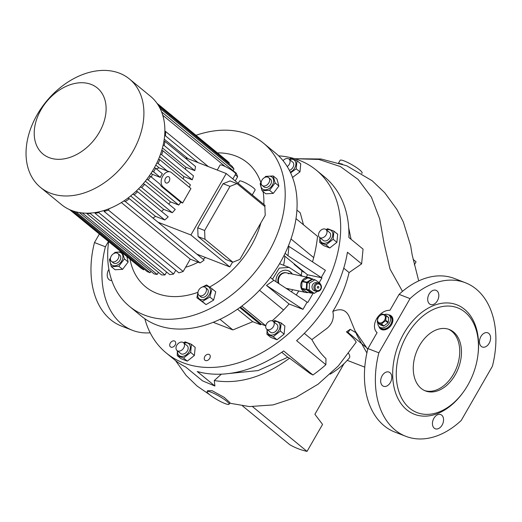 <?xml version="1.0" encoding="UTF-8"?>
<svg xmlns="http://www.w3.org/2000/svg" width="522" height="522" viewBox="0 0 522 522"><rect width="100%" height="100%" fill="white"/><g stroke="black" fill="none" stroke-linecap="round" stroke-linejoin="round"><path stroke-width="0.78" d="M288.934 273.835A7.602 6.727 101.9 0 0 286.767 272.902L286.187 272.784A7.602 6.727 101.9 0 0 279.551 275.486A7.602 6.727 101.9 0 0 278.265 283.198M286.767 272.902A7.602 6.727 101.9 0 0 280.02 275.753A7.602 6.727 101.9 0 0 278.97 283.655A7.602 6.727 -78.1 0 1 279.551 276.477A7.602 6.727 -78.1 0 1 286.767 272.902L309.063 277.613A7.602 6.727 -78.1 0 1 311.295 278.585M379.396 326.935L381.452 328.625A7.602 5.422 -50.6 0 0 382.535 329.258A7.602 5.422 -50.6 0 0 390.998 325.493A7.602 5.422 -50.6 0 0 391.102 316.874L390.417 316.312A7.602 5.422 129.4 0 1 390.776 324.195A7.602 5.422 129.4 0 1 380.766 328.064A7.602 5.422 -50.6 0 0 381.85 328.69A7.602 5.422 -50.6 0 0 390.306 324.932A7.602 5.422 -50.6 0 0 390.417 316.312L389.047 315.184A7.602 5.422 129.4 0 1 389.399 323.066A7.602 5.422 129.4 0 1 379.396 326.935A7.602 5.422 129.4 0 1 377.837 322.974M384.642 320.032A4.646 3.315 129.4 0 1 379.187 322.779A4.646 3.315 129.4 0 1 378.306 317.578A4.646 3.315 129.4 0 1 383.761 314.831A4.646 3.315 129.4 0 1 384.642 320.032M377.465 322.668L381.027 324.051A5.703 4.065 129.4 0 0 381.484 323.94L383.964 325.976A5.703 4.065 129.4 0 1 383.507 326.087L379.944 324.704L377.465 322.668A5.703 4.065 129.4 0 1 377.282 322.315L377.726 317.754A5.703 4.065 129.4 0 1 377.856 317.52A5.703 4.065 129.4 0 1 377.993 317.285L382 314.107A5.703 4.065 129.4 0 1 382.456 313.996L386.012 315.379A5.703 4.065 129.4 0 1 386.202 315.732L388.681 317.767A5.703 4.065 129.4 0 0 388.492 317.415L386.012 315.379M381.484 323.94L385.49 320.762L387.97 322.798A5.703 4.065 129.4 0 0 388.107 322.563A5.703 4.065 129.4 0 0 388.237 322.335L385.758 320.299A5.703 4.065 129.4 0 1 385.627 320.528A5.703 4.065 129.4 0 1 385.49 320.762M381.027 324.051L383.507 326.087M385.758 320.299L386.202 315.732M388.237 322.335L388.681 317.767M383.964 325.976L387.97 322.798M384.218 314.609A7.602 5.422 129.4 0 1 389.047 315.184M184.494 345.59A5.07 3.615 129.4 0 1 181.539 350.262A5.07 3.615 129.4 0 1 177.036 350.516A5.07 3.615 129.4 0 1 176.018 347.613A5.07 3.615 129.4 0 1 178.968 342.941A5.07 3.615 129.4 0 1 183.47 342.686A5.07 3.615 129.4 0 1 184.494 345.59M177.036 350.516L180.697 353.524A5.07 3.615 -50.6 0 0 185.199 353.27A5.07 3.615 -50.6 0 0 188.155 348.598A5.07 3.615 -50.6 0 0 187.13 345.694L183.47 342.686M273.221 175.966L276.967 179.039L278.878 186.015L273.287 193.394L265.796 193.806L262.051 190.732L269.541 190.321L275.127 182.935L273.221 175.966L265.731 176.377L264.497 177.604M261.13 183.065A7.621 5.435 -50.6 0 0 262.625 189.081A7.621 5.435 -50.6 0 0 271.688 186.126A7.621 5.435 -50.6 0 0 271.818 176.932A7.621 5.435 -50.6 0 0 266.096 177.023M318.557 283.074L316.632 282.67A4.222 3.739 101.9 0 0 312.313 285.319A4.222 3.739 101.9 0 0 313.683 290.415A4.222 3.739 101.9 0 0 314.89 290.93L316.808 291.341A4.222 3.739 -78.1 0 1 315.601 290.819A4.222 3.739 -78.1 0 1 314.231 285.723A4.222 3.739 -78.1 0 1 318.557 283.074A4.222 3.739 -78.1 0 1 319.758 283.59A4.222 3.739 -78.1 0 1 321.134 288.692A4.222 3.739 -78.1 0 1 316.808 291.341M319.732 284.399A3.38 2.988 101.9 0 0 315.562 285.567A3.38 2.988 101.9 0 0 316.404 290.18A3.38 2.988 101.9 0 0 320.573 289.005A3.38 2.988 101.9 0 0 319.732 284.399M318.485 286.565A0.842 0.75 -78.1 0 1 317.65 288.013A0.842 0.75 -78.1 0 1 318.244 286.461A0.842 0.75 -78.1 0 1 318.485 286.565M198.986 295.308L200.813 296.816A5.07 3.615 -50.6 0 0 207.488 294.238A5.07 3.615 -50.6 0 0 207.247 288.979L205.42 287.478A5.07 3.615 -50.6 0 0 198.745 290.056A5.07 3.615 -50.6 0 0 198.986 295.308A5.07 3.615 -50.6 0 0 205.655 292.731A5.07 3.615 -50.6 0 0 205.42 287.478M211.997 288.738L215.743 291.811L213.622 300.104L206.066 304.6L196.892 297.736L202.321 301.527L209.877 297.025L211.997 288.738L206.568 284.947L202.262 287.074M197.942 292.959A7.621 5.435 -50.6 0 0 200.637 299.543A7.621 5.435 -50.6 0 0 208.5 296.013A7.621 5.435 -50.6 0 0 209.733 288A7.621 5.435 -50.6 0 0 202.908 286.911M199.352 289.168L198.778 290.004M198.008 292.072L196.892 297.736M117.894 253.542L119.727 255.043A5.07 3.615 129.4 0 1 119.655 260.791A5.07 3.615 129.4 0 1 114.018 263.297A5.07 3.615 129.4 0 1 113.294 262.873L111.46 261.372A5.07 3.615 -50.6 0 0 112.184 261.796A5.07 3.615 -50.6 0 0 117.822 259.284A5.07 3.615 -50.6 0 0 117.894 253.542A5.07 3.615 -50.6 0 0 117.169 253.118A5.07 3.615 -50.6 0 0 111.532 255.63A5.07 3.615 -50.6 0 0 111.46 261.372M321.01 230.124A5.07 3.615 129.4 0 1 325.969 229.536A5.07 3.615 129.4 0 1 324.501 236.786A5.07 3.615 129.4 0 1 319.536 237.373A5.07 3.615 129.4 0 1 321.01 230.124M325.969 229.536L329.63 232.544A5.07 3.615 129.4 0 1 328.162 239.787A5.07 3.615 129.4 0 1 323.196 240.374L319.536 237.373M290.284 172.156A7.621 5.435 -50.6 0 0 295.896 163.751A7.621 5.435 -50.6 0 0 290.141 159.354A7.621 5.435 -50.6 0 0 289.566 159.517M290.623 172.873L296.222 168.802L297.011 160.711L290.695 158.257L289.155 159.177M297.011 160.711L300.757 163.784L299.967 171.875L292.522 177.421M320.058 237.797A7.621 5.435 -50.6 0 0 320.567 241.105A7.621 5.435 -50.6 0 0 329.036 241.471A7.621 5.435 -50.6 0 0 332.26 231.82A7.621 5.435 -50.6 0 0 326.491 229.967M319.725 242.443L326.041 244.896L333.147 239.252L333.936 231.161L337.682 234.234L336.892 242.325L329.787 247.97L323.47 245.523L319.725 242.443L319.862 237.634M130.657 195.959L155.478 216.349A57.015 40.67 129.4 0 1 152.979 218.092M138.604 188.755L163.725 209.387A57.015 40.67 129.4 0 1 161.566 211.41M145.344 181.18L170.537 201.87A57.015 40.67 129.4 0 1 168.717 204.076M151.047 173.278L152.254 174.276L151.471 177.154M205.531 257.503A56.174 40.063 129.4 0 1 203.051 259.212M198.092 262.181A56.174 40.063 129.4 0 1 185.617 267.225M260.902 222.822A80.244 57.237 129.4 0 1 251.134 245.947A80.244 57.237 129.4 0 1 209.603 287.028M197.936 292.3A80.244 57.237 129.4 0 1 130.017 259.245M132.758 151.719A70.111 50.008 129.4 0 1 40.475 187.372A70.111 50.008 129.4 0 1 37.192 114.664A70.111 50.008 129.4 0 1 129.476 79.011A70.111 50.008 129.4 0 1 132.758 151.719M129.476 79.011L150.421 96.218A70.111 50.008 129.4 0 1 153.709 168.926A70.111 50.008 129.4 0 1 61.426 204.578L40.475 187.372M99.31 132.327A42.765 30.498 129.4 0 1 49.12 157.618A42.765 30.498 129.4 0 1 41.016 109.724A42.765 30.498 129.4 0 1 91.206 84.433A42.765 30.498 129.4 0 1 99.31 132.327M252.27 194.915L255.108 189.988A8.972 1.435 -150.1 0 0 251.043 186.126A8.972 1.435 -150.1 0 0 242.462 181.519A8.972 1.435 -150.1 0 0 239.546 181.043L238.208 183.366M232.825 178.948L235.663 174.015A8.972 1.435 -150.1 0 0 231.598 170.159A8.972 1.435 -150.1 0 0 223.018 165.552A8.972 1.435 -150.1 0 0 220.101 165.069L217.243 170.042M152.254 174.276L160.319 177.402A8.45 5.762 -68.8 0 1 161.213 175.477A8.45 5.762 -68.8 0 1 162.394 173.787L155.693 168.28L154.362 167.764M171.477 172.599A8.45 5.762 111.2 0 0 170.374 171.953A8.45 5.762 111.2 0 0 162.747 176.071A8.45 5.762 111.2 0 0 163.164 187.052L182.609 203.025L190.922 188.566L171.477 172.599M156.841 162.988L158.127 163.484L167.255 170.988L170.374 171.953M167.255 170.988L159.138 167.836L156.313 168.789M169.154 181.33A3.38 2.303 111.2 0 0 168.541 176.677A3.38 2.303 111.2 0 0 165.494 178.322A3.38 2.303 111.2 0 0 166.1 182.974A3.38 2.303 111.2 0 0 169.154 181.33M272.458 320.919A5.07 3.615 129.4 0 1 273.182 321.337A5.07 3.615 129.4 0 1 273.11 327.085A5.07 3.615 129.4 0 1 267.473 329.591A5.07 3.615 129.4 0 1 266.749 329.173A5.07 3.615 129.4 0 1 266.82 323.425A5.07 3.615 129.4 0 1 272.458 320.919M266.749 329.173L270.409 332.175A5.07 3.615 -50.6 0 0 271.133 332.599A5.07 3.615 -50.6 0 0 276.771 330.087A5.07 3.615 -50.6 0 0 276.843 324.345L273.182 321.337M267.271 329.597A7.621 5.435 -50.6 0 0 271.27 335.078A7.621 5.435 -50.6 0 0 278.826 330.276A7.621 5.435 -50.6 0 0 279.348 323.399A7.621 5.435 -50.6 0 0 273.704 321.767M267.075 329.434L266.938 334.243L273.254 336.69L280.36 331.052L284.105 334.126L276.999 339.77L270.683 337.323L266.938 334.243M361.798 173.448L362.098 172.926A12.672 2.029 -150.1 0 0 356.363 167.471A12.672 2.029 -150.1 0 0 344.252 160.972A12.672 2.029 -150.1 0 0 340.135 160.293L338.654 162.864M229.093 404.23L229.98 402.684L224.179 397.346L212.141 390.724L207.632 390.724L207.123 391.598A12.672 2.029 -150.1 0 0 212.865 397.046A12.672 2.029 -150.1 0 0 224.975 403.552A12.672 2.029 -150.1 0 0 229.093 404.23A12.672 2.029 -150.1 0 0 223.357 398.775A12.672 2.029 -150.1 0 0 211.247 392.276A12.672 2.029 -150.1 0 0 207.123 391.598M378.939 326.498A8.45 6.023 -50.6 0 0 380.46 328.899A8.45 6.023 -50.6 0 0 381.667 329.604A8.45 6.023 -50.6 0 0 391.063 325.421A8.45 6.023 -50.6 0 0 391.18 315.849A8.45 6.023 -50.6 0 0 389.98 315.144A8.45 6.023 -50.6 0 0 388.525 314.825M391.402 316.045A8.45 6.023 -50.6 0 0 390.436 315.523A8.45 6.023 -50.6 0 0 389.073 315.21M379.422 326.961A8.45 6.023 -50.6 0 0 380.695 329.082M108.896 269.372A7.602 5.187 111.2 0 0 108.661 269.757A7.602 5.187 111.2 0 0 110.031 280.229A7.602 5.187 111.2 0 0 111.76 280.451M489.147 343.293A7.602 5.187 111.2 0 0 487.776 332.821A7.602 5.187 111.2 0 0 480.912 336.527A7.602 5.187 111.2 0 0 482.276 346.999A7.602 5.187 111.2 0 0 489.147 343.293M429.521 303.902A7.602 5.187 111.2 0 0 430.513 304.483A7.602 5.187 111.2 0 0 437.769 300.039A7.602 5.187 111.2 0 0 437.005 290.891A7.602 5.187 111.2 0 0 436.014 290.31A7.602 5.187 111.2 0 0 428.758 294.754A7.602 5.187 111.2 0 0 429.521 303.902M434.258 428.197A7.602 5.187 111.2 0 0 435.257 428.777A7.602 5.187 111.2 0 0 442.506 424.334A7.602 5.187 111.2 0 0 441.743 415.186A7.602 5.187 111.2 0 0 440.751 414.598A7.602 5.187 111.2 0 0 433.495 419.042A7.602 5.187 111.2 0 0 434.258 428.197M390.358 382.554A7.602 5.187 111.2 0 0 388.988 372.088A7.602 5.187 111.2 0 0 382.124 375.794A7.602 5.187 111.2 0 0 383.494 386.26A7.602 5.187 111.2 0 0 390.358 382.554M406.938 335.222A56.174 38.334 111.2 0 0 407.578 406.331A56.174 38.334 111.2 0 0 463.445 391.924A56.174 38.334 111.2 0 0 467.784 385.203A56.174 38.334 111.2 0 0 478.002 354.373A56.174 38.334 111.2 0 0 455.008 306.969A56.174 38.334 111.2 0 0 406.938 335.222M478.002 354.373L478.113 353.44A58.705 40.063 111.2 0 0 454.075 303.895A58.705 40.063 111.2 0 0 403.839 333.428A58.705 40.063 111.2 0 0 404.504 407.741A58.705 40.063 111.2 0 0 462.89 392.688L463.445 391.924M455.204 374.868A32.945 22.479 111.2 0 0 449.272 329.499A32.945 22.479 111.2 0 0 419.518 345.557A32.945 22.479 111.2 0 0 425.45 390.926A32.945 22.479 111.2 0 0 455.204 374.868M448.398 329.186A32.945 22.479 -68.8 0 1 453.474 374.196A32.945 22.479 -68.8 0 1 424.595 390.567M367.742 349.329L355.045 330.883L349.407 317.076C346.301 309.82 340.768 307.96 332.801 311.49L335.085 307.66C341.642 296.228 346.308 284.529 349.081 272.556L343.744 268.171M209.022 354.392A3.589 2.558 -50.6 0 0 205.029 356.167A3.589 2.558 -50.6 0 0 204.976 360.239A3.589 2.558 -50.6 0 0 205.492 360.539A3.589 2.558 -50.6 0 0 209.485 358.758A3.589 2.558 -50.6 0 0 209.531 354.692A3.589 2.558 -50.6 0 0 209.022 354.392M174.478 340.997A3.589 2.558 -50.6 0 0 170.485 342.778A3.589 2.558 -50.6 0 0 170.433 346.843A3.589 2.558 -50.6 0 0 170.948 347.143A3.589 2.558 -50.6 0 0 174.942 345.368A3.589 2.558 -50.6 0 0 174.994 341.297A3.589 2.558 -50.6 0 0 174.478 340.997M195.985 135.309A105.588 75.312 129.4 0 1 263.453 143.145A105.588 75.312 129.4 0 1 268.406 252.641A105.588 75.312 129.4 0 1 129.423 306.336A105.588 75.312 129.4 0 1 108.622 241.673M263.453 143.145L275.348 152.913A105.588 75.312 129.4 0 1 280.301 262.416A105.588 75.312 129.4 0 1 141.318 316.104L129.423 306.336M278.631 155.843A118.259 84.349 129.4 0 1 316.332 170.179A118.259 84.349 129.4 0 1 321.878 292.816A118.259 84.349 129.4 0 1 166.218 352.95A118.259 84.349 129.4 0 1 144.829 318.753M221.348 374.163L214.274 380.564C238.874 384.538 263.962 377.08 289.527 358.183L309.977 373.426L312.919 374.992L283.635 350.941A118.259 84.349 129.4 0 1 197.231 371.501L214.907 386.019L202.529 380.851L185.715 367.038A118.259 84.349 129.4 0 1 174.452 359.717L166.218 352.95M312.919 374.992A118.259 84.349 -50.6 0 0 325.872 364.702L325.963 358.594C320.834 353.831 316.143 347.502 311.888 339.594L327.398 328.018C332.481 323.359 334.282 317.846 332.801 311.49M316.332 170.179L324.573 176.945A118.259 84.349 129.4 0 1 348.879 237.484L363.058 249.131L361.615 263.884L347.437 252.237A118.259 84.349 129.4 0 1 330.113 299.582A118.259 84.349 129.4 0 1 296.594 340.651L325.872 364.702M110.423 259.016A7.621 5.435 -50.6 0 0 111.91 265.032A7.621 5.435 -50.6 0 0 120.974 262.077A7.621 5.435 -50.6 0 0 121.104 252.883A7.621 5.435 -50.6 0 0 115.382 252.974M121 251.845L115.016 252.328L113.789 253.555M110.573 257.718L109.431 259.708L111.336 266.683L115.081 269.757L122.579 269.352L118.833 266.272L124.419 258.886L128.164 261.966L122.579 269.352M283.061 160.678A5.07 3.615 129.4 0 1 289.044 159.086A5.07 3.615 129.4 0 1 290.069 161.996A5.07 3.615 129.4 0 1 287.244 166.577M289.044 159.086L292.705 162.094A5.07 3.615 129.4 0 1 293.729 164.998A5.07 3.615 129.4 0 1 289.384 170.348M286.904 270.344A10.133 8.972 -78.1 0 1 291.994 274.011M276.014 281.717A10.133 8.972 -78.1 0 1 277.476 275.146A10.133 8.972 -78.1 0 1 287.093 270.383A10.133 8.972 -78.1 0 1 292.379 274.089M308.352 292.503A7.602 6.727 -78.1 0 1 305.925 292.49A7.602 6.727 -78.1 0 1 301.853 281.188A7.602 6.727 -78.1 0 1 309.063 277.613M268.608 177.584L270.435 179.092A5.07 3.615 129.4 0 1 270.363 184.834A5.07 3.615 129.4 0 1 264.726 187.346A5.07 3.615 129.4 0 1 264.002 186.922L262.175 185.421A5.07 3.615 -50.6 0 0 262.899 185.839A5.07 3.615 -50.6 0 0 268.536 183.333A5.07 3.615 -50.6 0 0 268.608 177.584A5.07 3.615 -50.6 0 0 267.884 177.167A5.07 3.615 -50.6 0 0 262.246 179.672A5.07 3.615 -50.6 0 0 262.175 185.421M177.558 350.947A7.621 5.435 -50.6 0 0 183.261 356.265A7.621 5.435 -50.6 0 0 190.289 348.089A7.621 5.435 -50.6 0 0 184.566 342.954A7.621 5.435 -50.6 0 0 183.992 343.111M177.363 350.784L177.226 355.593L183.542 358.04L190.647 352.396L191.437 344.305L185.121 341.858L183.581 342.778M183.542 358.04L187.287 361.113L180.971 358.666L177.226 355.593M190.647 352.396L194.393 355.475L187.287 361.113M191.437 344.305L195.182 347.384L194.393 355.475M312.3 292.946L311.928 293.175A7.177 6.355 -78.1 0 1 311.497 293.168L306.884 292.19L301.866 288.757A7.177 6.355 -78.1 0 1 301.677 288.34L306.29 289.312A7.177 6.355 -78.1 0 0 306.486 289.73L311.497 293.168M301.866 288.757L306.486 289.73M306.662 282.585L302.049 281.612A7.177 6.355 -78.1 0 1 302.29 281.201L306.903 282.174A7.177 6.355 -78.1 0 0 306.662 282.585L306.29 289.312M313.546 279.459L308.104 277.913A7.177 6.355 -78.1 0 0 307.673 277.906L312.286 278.885A7.177 6.355 -78.1 0 1 312.717 278.892M312.286 278.885L306.903 282.174M302.049 281.612L301.677 288.34M307.673 277.906L302.29 281.201M301.899 270.735A45.962 32.782 129.4 0 1 301.207 275.303M284.797 256.145A43.078 30.726 129.4 0 1 283.544 265.248M300.672 275.844L301.05 275.179L289.168 267.427L279.303 268.08L272.477 279.166M289.234 288.966A10.133 8.972 -78.1 0 1 288.053 289.612M291.465 291.857L292.705 289.697M302.277 276.177L301.05 275.179M288.849 288.881A10.133 8.972 -78.1 0 1 287.818 289.462M213.23 322.296L232.89 329.917L252.72 321.696L260.622 324.756A4.222 0.679 -150.1 0 0 259.943 324.103L260.361 323.379L240.485 307.053M259.943 324.103L239.8 307.556M252.72 321.696L237.49 309.187M232.89 329.917L220.01 319.34M260.361 323.379A4.222 0.679 29.9 0 1 261.033 324.038L260.622 324.756M111.336 266.683L118.833 266.272M124.419 258.886L122.716 253.248M126.872 256.667L128.164 261.966M294.33 263.969A67.573 48.2 129.4 0 1 294.186 264.4L295.452 264.895M304.6 272.406L303.334 271.916L294.186 264.4M296.907 210.098L300.228 212.819L303.497 224.793M296 218.633L317.546 236.335A143.602 102.423 129.4 0 1 313.689 257.594A89.536 63.86 129.4 0 1 312.502 261.855M319.203 282.65L321.976 277.828L321.245 277.547L325.402 270.318L288.934 246.391L287.987 255.728L285.084 253.34M272.151 320.815A143.602 102.423 -50.6 0 0 283.55 310.009A89.536 63.86 -50.6 0 0 289.064 303.967L302.956 309.35L307.112 302.121L307.843 302.408L313.18 293.129M261.033 324.038L265.783 325.878M306.394 277.051L307.471 274.768L321.976 277.828M296.255 295.002L298.786 290.982M321.245 277.547L287.987 255.728M284.02 255.506L307.471 274.768M302.956 309.35L266.488 285.423L273.854 280.301L270.37 277.436M266.488 285.423L289.064 303.967M241.797 306.081L265.796 325.793M307.112 302.121L273.854 280.301M242.528 405.901L289.769 444.705A111.499 79.527 -50.6 0 0 307.04 451.399L322.557 424.412L314.89 414.311L344.018 363.664M108.439 241.523L105.411 246.795A82.359 56.2 111.2 0 0 132.399 330.296A82.359 56.2 111.2 0 0 150.186 332.808M99.356 234.065L94.475 242.554A82.359 56.2 111.2 0 0 121.463 326.054L132.399 330.296M94.475 242.554L105.411 246.795M367.932 348.585L377.08 332.677A13.513 9.637 -50.6 0 1 376.61 318.805A13.513 9.637 -50.6 0 1 389.96 310.283L399.102 294.375A82.359 56.2 111.2 0 1 454.473 278.513L465.409 282.754A82.359 56.2 111.2 0 1 492.396 366.255L461.226 420.471A82.359 56.2 111.2 0 1 405.862 436.333A82.359 56.2 111.2 0 1 378.868 352.826L367.932 348.585A82.359 56.2 111.2 0 0 394.919 432.092L405.862 436.333M465.409 282.754A82.359 56.2 111.2 0 0 410.044 298.617L378.868 352.826M399.102 294.375L410.044 298.617M338.445 163.229L342.439 164.13M365.765 347.039L348.063 332.501A111.499 79.527 -50.6 0 0 350.21 329.304L356.05 332.775M214.274 380.564L214.907 386.019M294.715 158.734L318.922 159.451L340.377 166.564L358.105 179.431L371.429 197.166L379.722 218.972L384.107 243.624L390.038 269.071L402.488 291.374M229.687 403.199L249.496 406.573L273.097 404.909L295.967 397.386L318.179 384.14L338.315 365.961L356.2 342.204C354.862 339.633 351.606 336.188 346.438 331.868L350.21 329.304M351.078 239.291L348.703 227.833M361.615 263.884L349.081 272.556M229.06 373.498L258.096 370.581L287.779 357.257L281.717 352.278M289.527 358.183L287.779 357.257M304.306 333.369L311.888 339.594M252.615 406.703L307.04 451.399M413.072 259.356L416.06 261.809L414.344 264.791M348.063 332.501L346.438 331.868M330.165 374.17A73.491 73.491 0 0 0 349.316 357.975A72.388 11.588 -150.1 0 0 348.605 353.44M364.78 367.149L347.241 360.35M273.254 336.69L276.999 339.77M280.36 331.052L281.149 322.961L284.895 326.035L284.105 334.126M281.149 322.961L274.833 320.508L273.293 321.428M170.537 201.87L178.746 205.055A68.845 49.101 -50.6 0 0 180.742 202.301L161.298 186.328L159.784 183.979L150.649 176.482L149.259 175.94M180.742 202.301L182.609 203.025M232.877 262.188L239.859 259.414L265.215 215.318L264.882 206.536L236.968 183.613L229.987 186.387L204.631 230.483L204.97 239.265L232.877 262.188L225.967 259.512L198.06 236.59L204.97 239.265M198.06 236.59L197.721 227.801L204.631 230.483M196.892 254.155L229.797 266.912L190.908 234.972L226.235 173.532L265.124 205.472L264.634 206.327M229.797 266.912L232.577 262.077M197.721 227.801L223.077 183.705L230.065 180.932L236.968 183.613M223.077 183.705L229.987 186.387M228.969 163.693L229.354 163.027A68.845 49.101 -50.6 0 0 227.083 160.848L156.972 103.265M229.354 163.027L157.481 103.995M233.08 170.616L233.98 169.05A68.845 49.101 -50.6 0 0 232.075 166.244L158.766 106.038M233.98 169.05L159.986 108.276M235.239 180.925L237.64 176.749A68.845 49.101 -50.6 0 0 236.185 173.16L161.605 111.91M225.126 166.466L162.89 115.355A68.845 49.101 -50.6 0 0 162.198 113.542M237.64 176.749L235.226 174.766M121.352 202.549L190.262 259.147L200.089 262.951A68.845 49.101 -50.6 0 0 204.135 260.1L129.378 198.706L127.87 198.119M200.089 262.951L125.332 201.557A68.845 49.101 -50.6 0 0 129.378 198.706M69.941 209.779L141.077 268.21A68.845 49.101 -50.6 0 0 143.661 269.841L144.105 269.071M71.149 210.281L143.661 269.841M69.609 209.635L137.978 265.659M208.356 166.596L165.618 131.498A68.845 49.101 -50.6 0 1 165.513 135.877L198.053 162.603M79.39 212.565L154.016 273.854A68.845 49.101 -50.6 0 0 157.187 274.455L82.437 213.061A68.845 49.101 -50.6 0 1 80.701 212.761M86.756 213.491L161.507 274.892A68.845 49.101 -50.6 0 0 164.998 274.944L90.247 213.544A68.845 49.101 -50.6 0 1 86.756 213.491L86.933 213.185M94.997 213.224L169.754 274.624A68.845 49.101 -50.6 0 0 173.604 274.05L98.847 212.656A68.845 49.101 -50.6 0 1 94.997 213.224L95.409 212.519M183.17 271.479L108.419 210.085A68.845 49.101 -50.6 0 1 104.119 211.436L178.87 272.836A68.845 49.101 -50.6 0 0 183.17 271.479L190.262 259.147M104.119 211.436L104.798 210.262M109.235 208.663L108.419 210.085M99.369 211.749L98.847 212.656M175.77 270.285L173.604 274.05M90.521 213.067L90.247 213.544M166.648 272.073L164.998 274.944M158.407 272.34L157.187 274.455M165.513 135.877L164.639 135.537M164.234 139.146L188.096 158.74M164.854 131.198L165.618 131.498M163.954 141.012L164.932 141.39A68.845 49.101 -50.6 0 1 164.202 145.527L163.145 145.116M161.781 150.323L162.91 150.76A68.845 49.101 -50.6 0 1 161.683 154.708L160.495 154.244M158.127 163.484A68.845 49.101 -50.6 0 0 159.791 159.712L158.551 159.23M123.825 200.97L125.332 201.557M132.705 194.256L134.2 194.837A68.845 49.101 -50.6 0 0 137.625 191.744L136.138 191.169M140.268 187.033L141.73 187.6A68.845 49.101 -50.6 0 0 144.653 184.312L143.211 183.751M146.747 179.385L148.163 179.933A68.845 49.101 -50.6 0 0 150.649 176.482M152.254 171.366L153.612 171.895L155.693 168.28M73.595 211.162L147.211 271.623L150.088 272.738L150.91 271.303M75.931 211.834L150.088 272.738M217.38 152.874A80.244 57.237 129.4 0 1 260.837 182.504M263.101 191.594A80.244 57.237 129.4 0 1 263.845 204.422M178.746 205.055L148.163 179.933M163.725 209.387L172.312 212.715L141.73 187.6M172.312 212.715A68.845 49.101 -50.6 0 0 175.235 209.433L144.653 184.312M155.478 216.349L164.782 219.958L134.2 194.837M164.782 219.958A68.845 49.101 -50.6 0 0 168.201 216.865L137.625 191.744M189.323 187.254A68.845 49.101 -50.6 0 0 190.373 184.827L159.791 159.712M161.683 154.708L192.259 179.822A68.845 49.101 -50.6 0 0 193.492 175.881L162.91 150.76M164.202 145.527L194.784 170.642A68.845 49.101 -50.6 0 0 195.515 166.505L164.932 141.39M194.784 170.642L185.845 167.177A57.015 40.67 129.4 0 1 185.532 169.343M162.446 147.961L185.845 167.177M192.259 179.822L183.875 176.573A57.015 40.67 129.4 0 1 183.15 178.896M159.608 156.639L183.875 176.573M155.797 165.089L159.138 167.836M153.612 171.895L160.319 177.402M226.235 173.532L186.191 158.003A57.015 40.67 129.4 0 1 186.23 158.884M158.003 222.215L190.908 234.972M326.041 244.896L329.787 247.97M333.147 239.252L336.892 242.325M333.936 231.161L327.62 228.708L326.08 229.628M296.222 168.802L299.967 171.875M292.424 177.16L292.862 177.519M209.877 297.025L213.622 300.104M202.321 301.527L206.066 304.6M317.409 291.406L314.231 293.351L311.921 292.862L306.858 289.39L307.236 282.598L312.678 279.277L314.981 279.759L320.051 283.231L320.019 283.785M314.231 293.351L309.161 289.88L309.539 283.087L307.236 282.598M309.539 283.087L314.981 279.759M309.161 289.88L306.858 289.39M261.281 181.76L260.145 183.757L262.051 190.732M269.541 190.321L273.287 193.394M275.127 182.935L278.878 186.015M259.512 290.258L283.55 310.009M290.995 238.959L313.689 257.594M161.298 186.328L163.164 187.052M305.925 292.49L286.03 288.288M289.168 267.427L279.551 263.695M418.709 280.895L412.184 254.99L410.657 245.745L403.297 221.915L396.942 209.505L384.734 192.729L372.264 180.834L346.641 165.735L321.128 159.001L294.682 158.727M175.49 360.545L186.171 375.494L197.101 386.052L209.485 394.573M355.058 330.909L357.302 335.894L366.901 352.976"/></g></svg>
